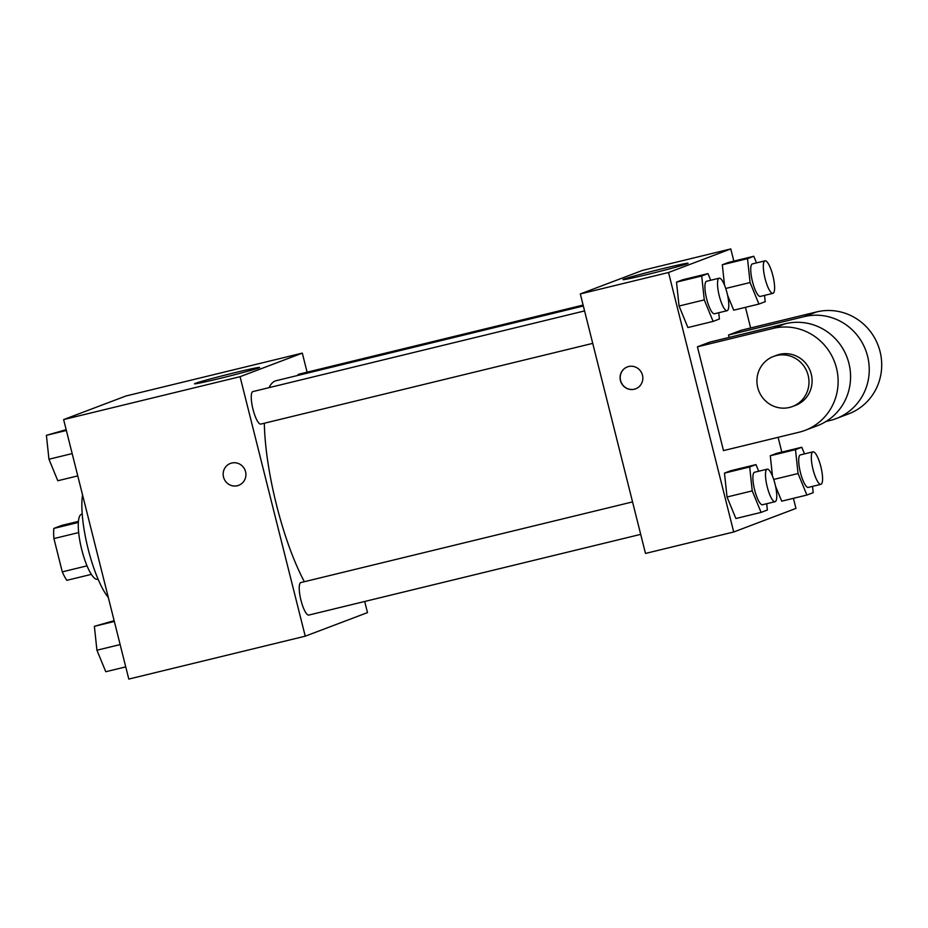 <?xml version="1.0" encoding="UTF-8"?>
<svg xmlns="http://www.w3.org/2000/svg" width="928" height="928" viewBox="0 0 928 928"><rect width="100%" height="100%" fill="white"/><g stroke="black" fill="none" stroke-linecap="round" stroke-linejoin="round"><path stroke-width="1.39" d="M78.358 522.464L53.824 528.426L61.805 525.399L78.451 521.362M87.023 565.848L62.292 571.868A31.796 7.853 76.3 0 0 66.862 580.325L91.338 574.374M62.292 571.868L53.928 538.576A31.796 7.853 76.3 0 1 53.824 528.426M78.671 532.568L53.928 538.576M97.684 579.176A33.454 8.259 -103.7 0 1 97.44 579.246A33.454 8.259 -103.7 0 1 81.513 548.692A33.454 8.259 -103.7 0 1 81.629 514.228L82.221 514.077M82.557 494.949A60.227 14.871 76.3 0 0 88.137 548.97A60.227 14.871 76.3 0 0 108.321 597.47M364.692 601.472L367.488 612.608L305.242 636.179L128.806 679.076L63.626 419.584L125.883 396.012L302.308 353.116L307.098 372.186M264.329 423.226A117.241 28.942 76.3 0 0 276.509 504.971A117.241 28.942 76.3 0 0 304.361 581.717M583.341 306.008L276.068 380.724A117.241 28.942 76.3 0 0 269.085 387.637M305.242 636.179L240.062 376.687L302.308 353.116M583.109 305.068L298.746 374.216A16.727 4.13 76.3 0 0 297.633 375.48M632.548 501.909L300.904 582.552A16.727 4.13 76.3 0 0 300.962 600.288A16.727 4.13 76.3 0 0 308.804 615.067L640.703 534.366M592.737 343.372L260.838 424.084A16.727 4.13 -103.7 0 1 252.868 408.796A16.727 4.13 -103.7 0 1 252.926 391.57L584.582 310.926M240.062 376.687L63.626 419.584M219.275 378.578A33.57 0.998 165.9 0 1 194.52 383.798A33.57 0.998 165.9 0 1 226.838 374.657A33.57 0.998 165.9 0 1 259.631 367.442A33.57 0.998 165.9 0 1 219.275 378.578M245.572 471.714A11.716 11.345 69.3 0 1 223.938 478.407A11.716 11.345 69.3 0 1 230.399 463.443A11.716 11.345 69.3 0 1 245.572 471.714M238.693 485.344A11.716 11.345 69.3 0 1 223.938 478.407A11.716 11.345 69.3 0 1 230.399 463.443M793.417 498.324L795.957 508.416L733.712 531.988L645.494 553.436L580.313 293.944L642.559 270.373L730.777 248.924L733.839 261.116M77.778 475.89L57.803 480.75L48.964 459.232L46.4 435.336L66.166 429.676M72.175 453.583L48.964 459.232M66.364 430.476L46.4 435.336M125.744 666.884L105.78 671.733L96.93 650.215L94.378 626.319L114.144 620.67M120.141 644.577L96.93 650.215M114.341 621.47L94.378 626.319M718.724 312.736L719.397 319.023L713.11 321.401L704.271 299.895L701.707 275.999L707.994 273.609L710.72 280.244M719.2 278.191L706.602 281.254A16.727 4.13 76.3 0 0 706.66 298.978A16.727 4.13 76.3 0 0 714.502 313.768L727.111 310.694A16.727 4.13 76.3 0 0 727.169 293.468A16.727 4.13 76.3 0 0 719.2 278.191A16.727 4.13 76.3 0 0 719.27 295.916A16.727 4.13 76.3 0 0 727.111 310.694M713.11 321.401L687.903 327.538L679.064 306.02L676.5 282.124L682.788 279.746L707.994 273.609M704.271 299.895L679.064 306.02L676.5 282.124L682.788 279.746M701.707 275.999L676.5 282.124M764.544 295.394L765.217 301.681L758.93 304.059L750.079 282.541L747.516 258.645L753.814 256.267L756.54 262.902M765.02 260.838L752.411 263.9A16.727 4.13 76.3 0 0 752.48 281.636A16.727 4.13 76.3 0 0 760.322 296.415L772.92 293.352A16.727 4.13 76.3 0 0 772.989 276.126A16.727 4.13 76.3 0 0 765.02 260.838A16.727 4.13 76.3 0 0 765.078 278.574A16.727 4.13 76.3 0 0 772.92 293.352M758.93 304.059L733.723 310.184L727.575 295.232L733.723 310.184M750.079 282.541L725.742 288.457M747.516 258.645L722.32 264.77L724.49 285.058L722.32 264.77L728.608 262.392L753.814 256.267M766.702 503.718L767.375 510.006L761.088 512.395L752.237 490.877L749.685 466.981L755.972 464.603L758.698 471.238M767.178 469.174L754.58 472.236A16.727 4.13 76.3 0 0 754.638 489.972A16.727 4.13 76.3 0 0 762.48 504.751L775.077 501.688A16.727 4.13 76.3 0 0 775.147 484.451A16.727 4.13 76.3 0 0 767.178 469.174A16.727 4.13 76.3 0 0 767.236 486.898A16.727 4.13 76.3 0 0 775.077 501.688M761.088 512.395L735.881 518.52L727.03 497.002L724.478 473.106L730.765 470.728L755.972 464.603M752.237 490.877L727.03 497.002L724.478 473.106L730.765 470.728M749.685 466.981L724.478 473.106M812.522 486.376L813.195 492.664L806.896 495.042L798.057 473.524L795.493 449.628L801.78 447.25L804.518 453.885M812.986 451.832L800.388 454.894A16.727 4.13 76.3 0 0 800.446 472.619A16.727 4.13 76.3 0 0 808.3 487.409L820.897 484.335A16.727 4.13 76.3 0 0 820.955 467.109A16.727 4.13 76.3 0 0 812.986 451.832A16.727 4.13 76.3 0 0 813.056 469.556A16.727 4.13 76.3 0 0 820.897 484.335M806.896 495.042L781.701 501.178L775.541 486.214L781.701 501.178M798.057 473.524L773.708 479.451M795.493 449.628L770.286 455.764L772.467 476.041L770.286 455.764L776.574 453.386L801.78 447.25M634.311 389.226A11.716 11.345 -110.7 0 0 635.61 388.832A11.716 11.345 69.3 0 1 620.623 381.234A11.716 11.345 69.3 0 1 627.316 366.931A11.716 11.345 -110.7 0 0 634.311 389.226M627.316 366.931A11.716 11.345 69.3 0 1 642.06 373.868A11.716 11.345 69.3 0 1 635.61 388.832M733.712 531.988L668.531 272.496L580.313 293.944L642.559 270.373M645.494 553.436L580.313 293.944M663.358 268.482A33.57 0.998 165.9 0 1 688.1 263.262A33.57 0.998 165.9 0 1 655.794 272.403A33.57 0.998 165.9 0 1 622.99 279.618A33.57 0.998 165.9 0 1 663.358 268.482M668.531 272.496L730.777 248.924M745.451 307.33L750.636 327.967M778.105 437.332L781.817 452.11M770.286 455.764L776.574 453.386M722.32 264.77L728.608 262.392M687.903 327.538L679.064 306.02M735.881 518.52L727.03 497.002M729.141 337.409L728.55 335.02L740.996 330.31L816.605 311.924A53.534 51.852 69.3 0 1 879.187 348.487A53.534 51.852 69.3 0 1 848.598 413.888L836.151 418.598A53.534 51.852 69.3 0 1 830.235 420.43L826.059 421.451M723.492 450.602L697.427 346.805L773.036 328.419A53.534 51.852 69.3 0 1 835.606 364.982A53.534 51.852 69.3 0 1 805.028 430.383A53.534 51.852 69.3 0 1 799.101 432.216L723.492 450.602M805.028 430.383L817.475 425.674A53.534 51.852 -110.7 0 0 848.053 360.273A53.534 51.852 -110.7 0 0 785.482 323.71L709.874 342.096L697.427 346.805M816.605 311.924L804.158 316.634L728.55 335.02M804.158 316.634A53.534 51.852 69.3 0 1 866.729 353.197A53.534 51.852 69.3 0 1 836.151 418.598M773.476 356.468L776.597 355.285A26.773 25.926 69.3 0 1 811.269 374.193A26.773 25.926 69.3 0 1 795.551 405.35L792.431 406.534A26.773 25.926 69.3 0 1 758.71 390.676A26.773 25.926 69.3 0 1 773.476 356.468A26.773 25.926 69.3 0 1 808.16 375.364A26.773 25.926 69.3 0 1 792.431 406.534M785.482 323.71L773.036 328.419M98.032 579.107L97.44 579.246"/></g></svg>
